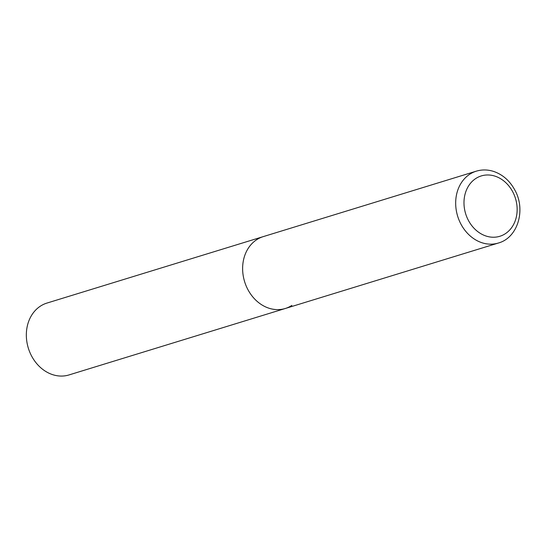 <?xml version="1.0" encoding="UTF-8"?>
<svg xmlns="http://www.w3.org/2000/svg" width="547" height="547" viewBox="0 0 547 547"><rect width="100%" height="100%" fill="white"/><g stroke="black" fill="none" stroke-linecap="round" stroke-linejoin="round"><path stroke-width="0.82" d="M291.879 305.397A37.586 31.029 -107.1 0 1 285.308 308.487L69.018 374.934A37.586 31.029 -107.1 0 1 29.811 352.241A37.586 31.029 -107.1 0 1 40.375 306.163A37.586 31.029 -107.1 0 1 46.946 303.072L263.237 236.625A37.586 31.029 72.9 0 0 247.976 289.746A37.586 31.029 72.9 0 0 285.308 308.487A37.586 31.029 -107.1 0 1 246.102 285.794A37.586 31.029 -107.1 0 1 256.666 239.716A37.586 31.029 -107.1 0 1 263.237 236.625L476.28 171.177A37.586 31.029 72.9 0 0 461.025 224.291A37.586 31.029 72.9 0 0 498.358 243.032C517.995 237.706 526.084 209.583 514.706 189.823C509.66 180.66 502.618 174.52 493.579 171.416C487.726 169.556 481.962 169.474 476.28 171.177M512.655 191.669A31.569 26.065 72.9 0 0 475.774 178.52A31.569 26.065 72.9 0 0 468.478 220.544A31.569 26.065 72.9 0 0 505.353 233.692A31.569 26.065 72.9 0 0 512.655 191.669M285.308 308.487L498.358 243.032"/></g></svg>

